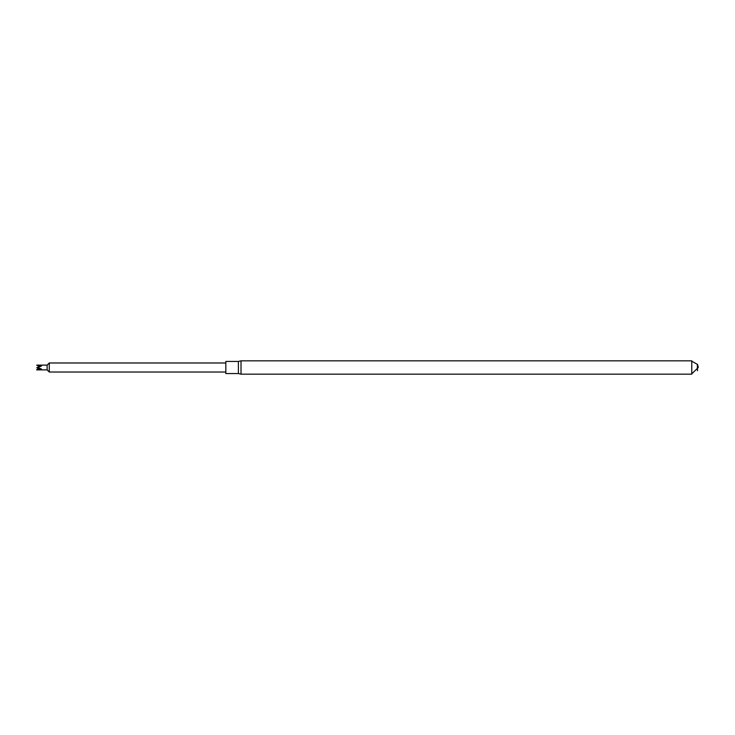 <?xml version="1.0" encoding="UTF-8"?>
<svg xmlns="http://www.w3.org/2000/svg" width="735" height="735" viewBox="0 0 735 735"><rect width="100%" height="100%" fill="white"/><g stroke="black" fill="none" stroke-linecap="round" stroke-linejoin="round"><path stroke-width="1.1" d="M691.764 374.161L691.764 360.839L241.006 360.839L241.006 374.161L691.764 374.161M691.764 361.179L697.331 364.339L697.478 370.743L697.478 364.597M238.388 361.445L238.388 373.555L225.838 373.555L225.838 361.445L238.388 361.445L241.006 360.839M49.273 372.02L49.273 362.98L47.132 365.12L47.132 369.88L49.273 372.02L225.838 372.02M39.313 368.06L36.75 369.54L41.279 369.494L41.279 368.841L36.75 367.721L41.279 366.195L41.279 365.534L36.75 365.12L39.313 366.94M41.279 365.837L40.554 366.361M41.279 369.494L40.159 368.575M41.279 369.2L40.59 368.685M39.865 366.59L36.75 365.185M39.855 368.4L36.75 369.769M40.122 366.453L41.279 365.534M697.478 364.257L698.25 367.325M691.764 373.821L698.25 367.5M238.388 373.555L241.006 374.161M49.273 362.98L225.838 362.98M47.132 365.12L36.75 365.12M47.132 369.88L36.75 369.88"/></g></svg>
